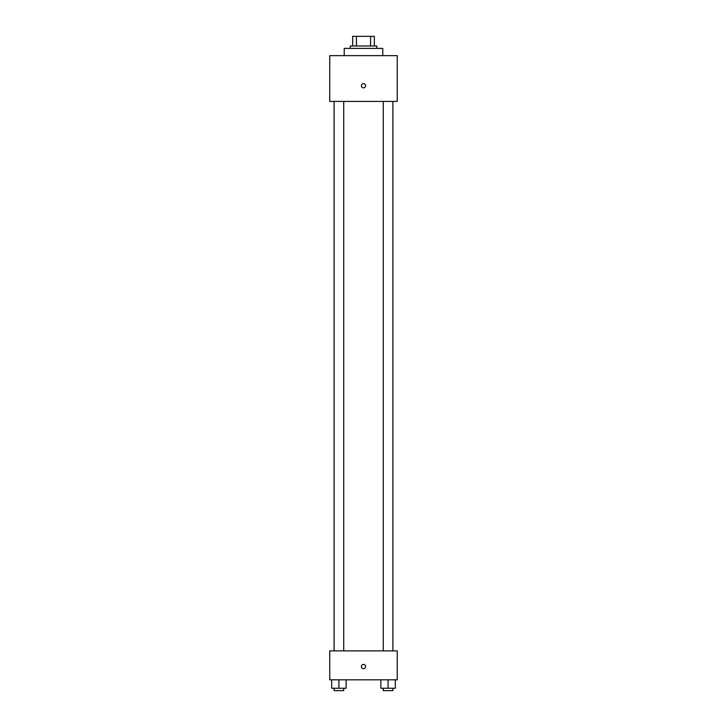 <?xml version="1.0" encoding="UTF-8"?>
<svg xmlns="http://www.w3.org/2000/svg" width="727" height="727" viewBox="0 0 727 727"><rect width="100%" height="100%" fill="white"/><g stroke="black" fill="none" stroke-linecap="round" stroke-linejoin="round"><path stroke-width="1.09" d="M356.43 45.992L356.43 36.35L352.659 36.35L352.659 45.992L352.659 36.35M356.43 36.35L374.341 36.35L374.341 45.992M370.57 45.992L370.57 36.35M350.241 48.4L350.241 45.992L376.759 45.992L376.759 48.4M382.784 55.634L382.784 48.4L344.216 48.4L344.216 55.634M329.758 55.634L397.242 55.634L397.242 101.416L329.758 101.416L329.758 55.634M363.5 87.867A2.108 2.108 0 0 1 361.673 84.695A2.108 2.108 0 0 1 365.327 84.695A2.108 2.108 0 0 1 363.5 87.867M329.758 650.883L397.242 650.883L397.242 679.809L329.758 679.809L329.758 650.883M363.5 668.658A2.108 2.108 0 0 1 361.673 665.496A2.108 2.108 0 0 1 365.327 665.496A2.108 2.108 0 0 1 363.5 668.658M380.848 679.809L380.848 688.242L395.315 688.242L395.315 679.809L395.315 688.242M388.082 688.242L388.082 679.809M392.898 688.242L392.898 690.65L383.265 690.65L383.265 688.242M331.685 679.809L331.685 688.242L346.152 688.242L346.152 679.809L346.152 688.242M338.918 688.242L338.918 679.809M343.735 688.242L343.735 690.65L334.102 690.65L334.102 688.242M383.265 101.416L383.265 650.883M392.898 101.416L392.898 650.883M343.735 650.883L343.735 101.416M334.102 650.883L334.102 101.416"/></g></svg>
